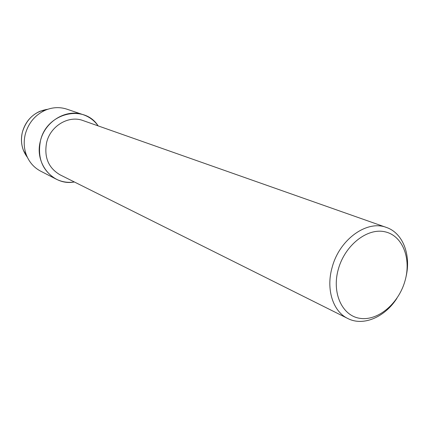 <?xml version="1.0" encoding="UTF-8"?>
<svg xmlns="http://www.w3.org/2000/svg" width="429" height="429" viewBox="0 0 429 429"><rect width="100%" height="100%" fill="white"/><g stroke="black" fill="none" stroke-linecap="round" stroke-linejoin="round"><path stroke-width="0.64" d="M40.09 111.218C31.06 115.278 25.161 122.27 22.378 132.186C20.86 138.524 21.219 144.611 23.456 150.45L27.408 157.357C21.943 150.059 20.265 141.667 22.378 132.186C26.475 118.962 34.947 111.315 47.796 109.256L40.09 111.218L45.683 110.049C52.837 107.175 59.91 106.88 66.892 109.17L83.387 114.763C89.441 116.881 94.359 120.587 98.139 125.885C84.288 103.748 46.434 112.795 40.439 140.905C44.916 121.262 66.474 108.44 83.387 114.763M396.879 298.327C384.808 317.251 363.25 326.523 347.833 318.522L60.071 174.834C48.402 167.953 43.919 157.18 46.622 142.503C50.424 125.858 68.774 115.036 83.07 120.576L386.432 227.456C402.906 232.968 411.234 254.906 406.027 276.748M74.362 181.971C53.276 186.154 34.014 163.728 40.439 140.905C37.259 158.156 42.487 170.892 56.113 179.102C61.846 181.982 67.932 182.936 74.362 181.971M347.833 318.522C332.936 311.497 325.777 289.146 332.175 267.278C339.473 239.361 367.036 219.707 386.432 227.456M404.949 281.086C398.562 303.619 377.997 321.074 360.135 318.361C342.186 315.996 331.504 292.937 338.352 269.106C344.932 245.227 367.208 227.719 384.851 231.773C402.606 235.478 411.583 258.596 404.949 281.086M56.113 179.102L40.621 171.139C34.127 167.712 29.419 162.425 26.507 155.287C23.938 148.563 23.531 141.549 25.279 134.239C28.491 122.791 35.296 114.731 45.683 110.049M23.456 150.45L26.507 155.287"/></g></svg>
